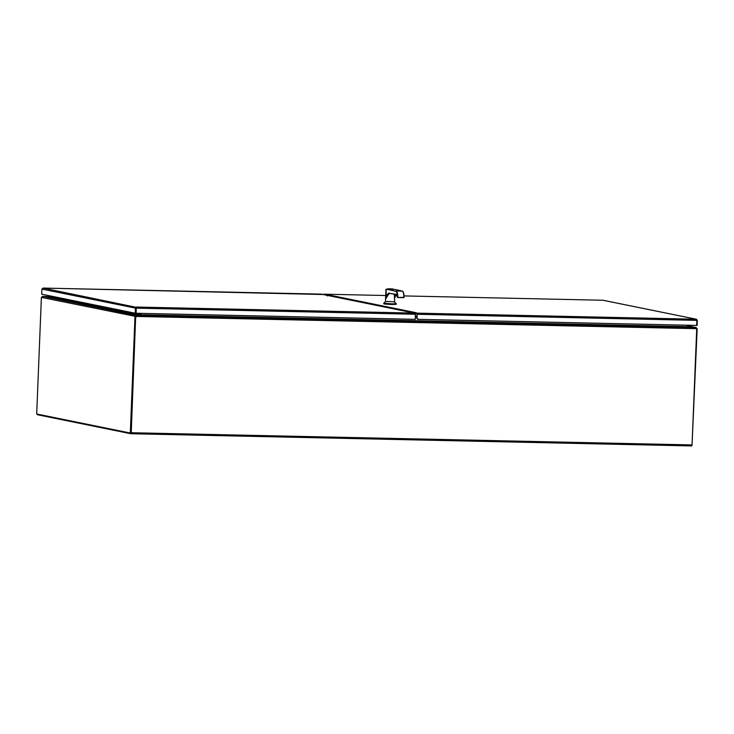 <?xml version="1.0" encoding="UTF-8"?>
<svg xmlns="http://www.w3.org/2000/svg" width="734" height="734" viewBox="0 0 734 734"><rect width="100%" height="100%" fill="white"/><g stroke="black" fill="none" stroke-linecap="round" stroke-linejoin="round"><path stroke-width="1.1" d="M54.426 296.775L59.858 297.876M59.078 298.298L59.059 298.857L53.628 297.756L53.646 297.197L59.637 298.307L54.417 297.004M59.059 298.857L59.619 298.876A0.771 0.734 101.5 0 0 60.381 298.123L60.39 297.986M53.646 297.197L54.215 297.206M135.625 316.418L41.434 297.389A3.083 0.982 91.2 0 0 41.343 298.334L36.7 413.994L130.313 433.032L130.991 433.042L135.634 317.391A3.083 0.982 -88.8 0 0 135.625 316.418L136.029 316.033M135.827 316.042L135.854 315.336L134.955 316.409A3.083 0.982 91.2 0 1 134.964 317.372L135.634 317.391A3.083 2.918 -78.5 0 1 135.818 316.437L696.575 328.676A3.083 2.918 -78.5 0 1 696.685 329.639L692.052 444.932L131.23 432.73L130.845 433.73L37.462 414.738L37.177 414.086M130.313 433.032L134.964 317.372M41.434 297.389L42.636 296.38L50.233 296.894L50.839 296.05M139.607 315.125L140.332 315.024A1.064 1.009 101.5 0 0 140.405 314.684L140.405 314.978M135.084 314.143L139.607 315.069L135.854 315.336L42.801 296.389M139.781 313.345L139.708 314.785M692.024 445.254L697.135 329.603A3.083 0.982 -88.8 0 0 697.126 328.639L696.566 328.63M697.126 328.639L695.997 327.575M696.006 327.52L687.877 325.868L696.199 327.548L688.4 327.034M687.529 326.823L688.4 327.006L687.905 325.272M691.694 445.933L130.872 433.73L691.667 445.933L692.052 444.932M131.23 432.73L135.634 317.391L130.881 433.023M135.863 317.437A3.083 2.918 -78.5 0 1 136.047 316.482L136.194 315.354L135.928 316.253M687.455 325.263L687.4 326.74L695.832 327.529L696.575 328.676M695.832 327.529L136.194 315.354L140.634 314.849L140.689 313.363M51.261 296.674L42.765 296.362M327.392 295.94L327.951 294.793L415.398 312.574L417.059 313.143L416.976 318.097L417.132 314.235M327.951 294.793L326.676 295.261M323.52 294.453L326.703 294.774M418.013 319.354A1.239 1.165 -78.5 0 1 416.976 318.097M417.362 314.28L696.85 320.363L696.227 319.217L697.3 320.327L697.098 325.428L417.903 319.336M418.325 319.4L417.206 318.143M696.85 320.363L696.649 325.456M602.935 300.252L404.021 295.921L602.944 300.252L696.217 319.217L417.059 313.143M696.227 319.217L696.786 319.62M136.221 307.271L136.129 313.262L136.102 308.115L135.9 313.216L135.221 313.207L135.432 308.106L135.891 307.243L136.102 308.115L136.368 307.041L415.27 313.106L323.96 294.71M415.27 313.106L415.361 319.336L136.129 313.262M43.031 288.067L323.969 294.536M321.987 294.141L43.077 288.067L41.921 289.086L41.71 294.187L135.221 313.207M412.233 312.675L412.939 312.996M43.086 288.067L135.891 307.243M394.635 289.379L402.305 291.095L395.938 290.958C397.186 291.563 397.828 293.646 397.846 297.215L397.479 297.206C397.443 293.784 396.828 291.802 395.644 291.251L386.506 289.205L386.185 290.187L385.946 289.398L385.469 301.435L394.653 301.802L394.314 294.242M388.644 294.086L385.974 298.509L386.212 290.187M385.616 301.509L383.763 303.215L391.965 303.867L396.213 303.72L394.497 301.858M387.983 303.683C381.689 303.784 383.001 304.05 391.938 304.491L396.186 304.335L396.213 303.72M389.525 289.077C386.222 289.132 386.91 289.269 391.589 289.499L387.295 289.159M394.828 297.435L394.782 296.197M387.258 296.362L385.974 298.444M387.836 295.784L387.002 296.16A9.854 3.468 91.1 0 1 389.488 293.352A9.854 3.468 91.1 0 1 389.626 293.361M388.231 294.554L387.616 295.563A9.854 3.468 -88.9 0 1 389.662 293.371L396.232 294.343L397.433 297.453L404.03 297.353C404.012 293.93 403.535 291.948 402.571 291.398M394.608 295.655L394.837 294.49L394.305 294.462M395.69 294.499A9.891 2.826 -88.6 0 0 395.02 295.986L394.846 295.435A9.891 2.826 91.4 0 1 395.351 294.435M394.846 296.664L395.791 294.517M394.864 297.242L395.048 296.444M385.974 298.325C386.8 294.738 387.956 292.985 389.424 293.077M394.708 289.389L402.305 291.095C403.324 291.655 403.828 293.738 403.828 297.343L404.021 297.353C404.067 293.82 403.517 291.737 402.36 291.104L402.48 291.169M391.635 289.132L389.506 288.847L391.635 289.132M417.05 316.345L415.49 316.308L417.05 316.345M92.053 304.427L97.484 305.527M96.705 305.95L96.686 306.509L91.255 305.408L91.273 304.849L97.264 305.959L92.044 304.656M96.686 306.509L97.246 306.528A0.771 0.734 101.5 0 0 98.007 305.766L98.017 305.638M91.273 304.849L91.842 304.858M129.679 312.078L135.111 313.179M134.331 313.601L134.313 314.161L128.881 313.06L128.9 312.491L134.9 313.611L129.67 312.308M134.313 314.161L134.873 314.17A0.771 0.734 101.5 0 0 135.634 313.418L135.643 313.216M128.9 312.491L129.468 312.51M136.019 310.225L136.12 307.766M323.786 294.499L325.575 294.545M412.003 312.611L414.141 312.656M415.499 313.446L417.288 313.491M417.068 315.95L415.499 315.923M136.084 315.317L136.065 315.941M128.89 312.886L97.457 306.5M91.264 305.234L59.83 298.848M53.637 297.582L50.233 296.894M50.82 296.591L53.793 297.197M60.261 298.509L91.42 304.849M97.888 306.161L129.046 312.5M135.515 313.813L139.735 314.675M140.038 315.097L688.189 327.025M140.634 314.73L687.4 326.63M415.444 317.455L417.004 317.492M415.444 317.372L417.004 317.409M397.094 295.774L395.296 295.729L397.094 295.765M323.758 294.178L385.708 295.518L323.777 294.178M415.572 314.244L136.331 308.161M41.921 289.086L135.432 308.106M389.598 288.792C393.69 289.003 394.341 289.132 391.543 289.187C387.442 288.985 386.8 288.847 389.598 288.792M395.644 291.251L387.313 289.003L385.946 289.398M396.406 294.628L389.488 293.352M403.828 297.343L397.755 297.509L403.728 297.637M603.073 300.261L696.419 319.244M412.37 312.684L323.171 294.545M393.819 289.315L387.295 289.058M383.763 303.215L383.735 303.839M389.864 293.361L388.213 294.545M395.837 294.517L394.727 298.077M389.653 293.371L396.452 294.637L397.305 297.279"/></g></svg>
